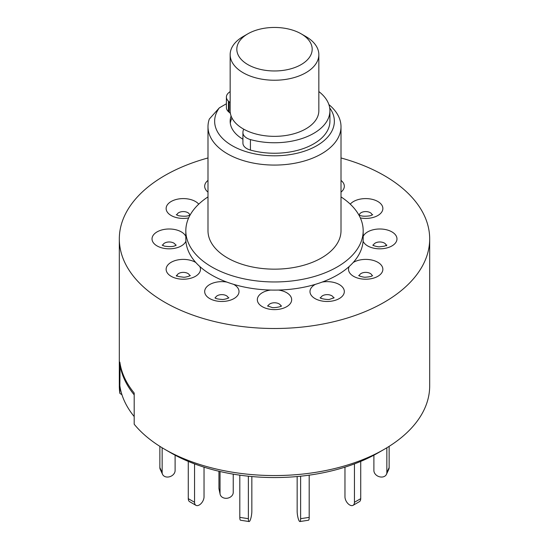 <?xml version="1.0" encoding="UTF-8"?>
<svg xmlns="http://www.w3.org/2000/svg" width="549" height="549" viewBox="0 0 549 549"><rect width="100%" height="100%" fill="white"/><g stroke="black" fill="none" stroke-linecap="round" stroke-linejoin="round"><path stroke-width="0.82" d="M120.121 363.884L119.84 385.645A155.182 89.597 0 0 0 134.189 416.554L134.189 393.022A155.182 89.597 180 0 1 119.84 362.114L119.84 393.324A155.182 89.597 0 0 1 119.318 385.968L119.318 238.904A155.182 89.597 0 0 0 215.112 321.68A155.182 89.597 0 0 0 384.231 302.259A155.182 89.597 0 0 0 429.682 238.904A155.182 89.597 0 0 0 341.004 157.961M119.84 363.925A155.182 89.597 0 0 0 134.189 394.834L134.189 424.233A155.182 89.597 0 0 0 164.769 449.315A155.182 89.597 0 0 0 384.231 449.315L384.231 449.315A155.182 89.597 0 0 0 429.682 385.968L429.682 238.904M218.948 471.255L218.948 488.253L220.032 493.331L220.032 471.502M220.032 493.331A6.65 5.387 168 0 0 220.128 494.244L219.044 489.166A6.65 5.387 -12 0 1 218.948 488.253M220.128 494.244A6.65 5.387 168 0 0 226.634 498.293A6.65 5.387 168 0 0 233.236 492.398L233.236 474.137M386.846 447.771L386.846 472.531L389.138 467.583A6.65 5.243 24.9 0 1 388.747 469.388L386.455 474.336A6.65 5.243 -155.1 0 0 386.846 472.531M389.138 446.351L389.138 467.583M373.89 455.183L373.89 470.527A6.65 5.243 -155.1 0 0 380.32 476.951L380.423 476.964A6.65 5.243 -155.1 0 0 386.455 474.336M354.448 463.884L354.448 502.28L360.72 498.657A6.65 3.843 60 0 1 359.341 501.704L353.069 505.32A6.65 3.843 -120 0 0 354.448 502.28M360.72 461.4L360.72 498.657M344.964 467.151L344.964 496.804A6.65 3.843 -120 0 0 349.665 504.95L349.747 504.991A6.65 3.843 -120 0 0 353.069 505.32M300.626 476.196L300.626 518.688L309.19 517.364A6.65 1.407 81.2 0 1 308.49 520.226L299.926 521.55A6.65 1.407 -98.8 0 0 300.626 518.688M309.19 475.153L309.19 517.364M297.16 476.539L297.16 511.208A6.65 1.407 -98.8 0 0 298.876 520.349L298.903 520.411A6.65 1.407 -98.8 0 0 299.926 521.55M239.81 475.153L239.81 517.364L248.374 518.688A6.65 1.407 98.8 0 0 249.074 521.55A6.65 1.407 98.8 0 0 250.097 520.411L250.124 520.349A6.65 1.407 98.8 0 0 251.84 511.208L251.84 476.539M248.374 476.196L248.374 518.688M249.074 521.55L240.51 520.226A6.65 1.407 -81.2 0 1 239.81 517.364M188.28 461.4L188.28 498.657L194.552 502.28A6.65 3.843 120 0 0 195.931 505.32A6.65 3.843 120 0 0 199.253 504.991L199.335 504.95A6.65 3.843 120 0 0 204.036 496.804L204.036 467.151M194.552 463.884L194.552 502.28M195.931 505.32L189.659 501.704A6.65 3.843 -60 0 1 188.28 498.657M159.862 446.351L159.862 467.583L162.154 472.531A6.65 5.243 155.1 0 0 162.545 474.336A6.65 5.243 155.1 0 0 168.577 476.964L168.68 476.951A6.65 5.243 155.1 0 0 175.11 470.527L175.11 455.183M162.154 447.771L162.154 472.531M162.545 474.336L160.253 469.388A6.65 5.243 -24.9 0 1 159.862 467.583M230.299 123.244A44.339 25.597 180 0 1 231.973 117.994M305.855 36.536L301.147 33.825L305.855 36.536A44.339 25.597 180 0 1 318.839 54.639A44.339 25.597 180 0 1 291.464 78.287A44.339 25.597 180 0 1 243.145 72.743A44.339 25.597 180 0 1 230.161 54.639A44.339 25.597 180 0 1 243.145 36.536L247.853 33.825A37.689 21.761 0 0 0 247.853 64.597A37.689 21.761 0 0 0 301.147 64.597A37.689 21.761 0 0 0 301.147 33.825A37.689 21.761 0 0 0 247.853 33.825M230.161 54.639L230.161 110.754A44.339 25.597 0 0 0 243.145 128.85A44.339 25.597 0 0 0 291.464 134.402A44.339 25.597 0 0 0 318.839 110.754L318.839 54.639M243.831 129.241A13.3 7.679 0 0 0 242.981 131.671L242.933 132.371A13.3 7.679 0 0 0 242.926 132.666A13.3 7.679 0 0 0 250.426 139.576A55.422 32 0 0 0 288.843 141.663A55.422 32 0 0 0 329.922 110.754A55.422 32 0 0 0 318.839 91.553M242.933 142.87A13.3 7.679 0 0 0 242.926 143.159A13.3 7.679 0 0 0 250.426 150.069A55.422 32 0 0 0 288.843 152.155A55.422 32 0 0 0 329.922 121.254L329.922 110.754M230.161 91.553A55.422 32 0 0 0 228.693 92.74A13.3 7.679 0 0 0 226.394 97.049A13.3 7.679 0 0 0 228.439 101.14L229.084 101.737A13.3 7.679 0 0 0 230.161 102.588M226.394 97.049L226.394 107.549A13.3 7.679 0 0 0 228.439 111.639L229.084 112.229A13.3 7.679 0 0 0 230.367 113.224M207.996 157.961A155.182 89.597 0 0 0 164.769 175.556A155.182 89.597 0 0 0 119.318 238.904M207.996 196.899A88.677 51.194 0 0 0 185.823 230.765A88.677 51.194 0 0 0 240.565 278.062A88.677 51.194 0 0 0 337.203 266.965A88.677 51.194 0 0 0 363.177 230.765A88.677 51.194 0 0 0 341.004 196.899M185.823 230.765L185.823 238.904A88.677 51.194 0 0 0 185.912 241.183A88.677 51.194 0 0 0 195.808 262.511A88.677 51.194 0 0 0 199.747 266.45A88.677 51.194 0 0 0 226.792 282.062A88.677 51.194 0 0 0 233.613 284.341A88.677 51.194 0 0 0 270.561 290.05A88.677 51.194 0 0 0 278.439 290.05A88.677 51.194 0 0 0 315.387 284.341A88.677 51.194 0 0 0 322.208 282.062A88.677 51.194 0 0 0 337.203 275.111A88.677 51.194 0 0 0 349.253 266.45A88.677 51.194 0 0 0 353.192 262.511A88.677 51.194 0 0 0 363.088 241.183A88.677 51.194 0 0 0 363.177 238.904L363.177 230.765M328.878 104.578A66.504 38.396 180 0 1 341.004 126.682A66.504 38.396 180 0 1 321.529 153.83A66.504 38.396 180 0 1 249.047 162.154A66.504 38.396 180 0 1 207.996 126.682A66.504 38.396 180 0 1 209.313 119.064L219.326 107.851A59.855 34.56 0 0 0 241.114 149.932A59.855 34.56 0 0 0 316.828 145.684A59.855 34.56 0 0 0 329.702 107.885M207.996 126.682L207.996 230.765A66.504 38.396 0 0 0 249.047 266.238A66.504 38.396 0 0 0 321.529 257.913A66.504 38.396 0 0 0 341.004 230.765L341.004 126.682M359.266 215.064A6.437 3.719 180 0 1 364.028 211.708A6.437 3.719 180 0 1 371.913 214.336A6.437 3.719 180 0 1 372.119 215.064M373.375 245.465A6.437 3.719 180 0 1 373.581 244.73A6.437 3.719 180 0 1 381.473 242.102A6.437 3.719 180 0 1 386.228 245.465M359.266 275.866A6.437 3.719 180 0 1 361.139 273.464A6.437 3.719 180 0 1 370.246 273.464A6.437 3.719 180 0 1 372.119 275.866M320.726 298.114A6.437 3.719 180 0 1 325.482 294.758A6.437 3.719 180 0 1 333.373 297.386A6.437 3.719 180 0 1 333.579 298.114M268.07 306.26A6.437 3.719 180 0 1 268.283 305.532A6.437 3.719 180 0 1 276.168 302.897A6.437 3.719 180 0 1 280.93 306.26M215.421 298.114A6.437 3.719 180 0 1 217.294 295.719A6.437 3.719 180 0 1 226.401 295.719A6.437 3.719 180 0 1 228.274 298.114M176.881 275.866A6.437 3.719 180 0 1 181.637 272.503A6.437 3.719 180 0 1 189.522 275.131A6.437 3.719 180 0 1 189.734 275.866M162.772 245.465A6.437 3.719 180 0 1 162.978 244.73A6.437 3.719 180 0 1 170.863 242.102A6.437 3.719 180 0 1 175.625 245.465M176.881 215.064A6.437 3.719 180 0 1 178.754 212.669A6.437 3.719 180 0 1 187.861 212.669A6.437 3.719 180 0 1 189.734 215.064M164.769 449.315L170.657 452.719A146.851 84.786 0 0 0 378.343 452.719L384.231 449.315L378.343 452.719M121.967 394.765L119.84 393.324M231.102 116.004A44.339 25.597 0 0 0 230.161 121.254A44.339 25.597 0 0 0 242.926 139.22M226.394 103.768L219.326 107.851M229.084 101.737L229.084 112.229M228.439 101.14L228.439 111.639M250.426 139.576L250.426 150.069M207.996 192.116A17.17 9.916 180 0 1 207.996 180.401M350.262 204.159A17.17 9.916 180 0 1 367.343 198.642A17.17 9.916 180 0 1 382.282 205.944A17.17 9.916 180 0 1 377.499 215.709A17.17 9.916 180 0 1 360.343 217.932M363.177 236.427A17.17 9.916 180 0 1 363.218 236.344A17.17 9.916 180 0 1 384.245 229.331A17.17 9.916 180 0 1 396.392 241.471A17.17 9.916 180 0 1 379.544 248.821A17.17 9.916 180 0 1 363.088 241.183M353.192 262.511A17.17 9.916 180 0 1 353.549 262.298A17.17 9.916 180 0 1 377.836 262.298A17.17 9.916 180 0 1 377.836 276.319A17.17 9.916 180 0 1 356.884 277.815A17.17 9.916 180 0 1 349.253 266.45M322.208 282.062A17.17 9.916 180 0 1 322.709 281.98A17.17 9.916 180 0 1 343.736 288.994A17.17 9.916 180 0 1 331.596 301.133A17.17 9.916 180 0 1 312.155 296.385A17.17 9.916 180 0 1 315.387 284.341M278.439 290.05A17.17 9.916 180 0 1 278.947 290.126A17.17 9.916 180 0 1 291.087 302.273A17.17 9.916 180 0 1 270.053 309.279A17.17 9.916 180 0 1 257.33 299.555A17.17 9.916 180 0 1 270.561 290.05M233.613 284.341A17.17 9.916 180 0 1 233.991 284.547A17.17 9.916 180 0 1 233.991 298.567A17.17 9.916 180 0 1 209.704 298.567A17.17 9.916 180 0 1 207.11 286.468A17.17 9.916 180 0 1 226.792 282.062M199.747 266.45A17.17 9.916 180 0 1 199.891 266.739A17.17 9.916 180 0 1 187.751 278.885A17.17 9.916 180 0 1 166.718 271.872A17.17 9.916 180 0 1 174.946 260.645A17.17 9.916 180 0 1 195.808 262.511M185.912 241.183A17.17 9.916 180 0 1 185.782 241.471A17.17 9.916 180 0 1 164.755 248.484A17.17 9.916 180 0 1 152.608 236.344A17.17 9.916 180 0 1 169.277 228.995A17.17 9.916 180 0 1 185.823 236.427M188.657 217.932A17.17 9.916 180 0 1 168.673 213.698A17.17 9.916 180 0 1 171.164 201.497A17.17 9.916 180 0 1 198.738 204.159M341.004 180.401A17.17 9.916 180 0 1 341.004 192.116M242.926 132.666L242.926 143.159M372.62 275.598L372.297 275.77C371.687 276.415 369.463 276.888 365.62 277.183C364.371 277.568 359.012 276.106 358.655 275.468M334.19 297.723L329.901 299.232C328.686 300.118 320.094 298.649 320.108 297.723M267.459 305.868L271.748 307.378C272.963 308.264 281.555 306.795 281.541 305.868M214.927 297.853L215.249 298.018C215.86 298.67 218.083 299.143 221.926 299.438C223.175 299.823 228.528 298.361 228.892 297.723M176.771 276.257L176.263 275.468L178.665 276.566L183.345 277.183C184.622 277.574 189.988 276.106 190.345 275.468M162.154 245.067L164.446 246.13C170.307 247.023 174.239 246.666 176.236 245.067M176.263 214.673L178.549 215.736C184.347 216.587 188.135 216.333 189.906 214.968L190.345 214.673M386.338 245.856L386.846 245.067L384.437 246.165L379.757 246.789C378.487 247.174 373.121 245.705 372.764 245.067M372.737 214.673L370.451 215.736C364.584 216.622 360.652 216.272 358.655 214.673"/></g></svg>
